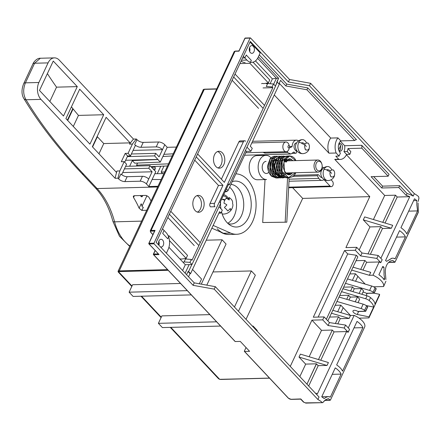 <?xml version="1.0" encoding="UTF-8"?>
<svg xmlns="http://www.w3.org/2000/svg" width="441" height="441" viewBox="0 0 441 441"><rect width="100%" height="100%" fill="white"/><g stroke="black" fill="none" stroke-linecap="round" stroke-linejoin="round"><path stroke-width="0.66" d="M418.2 201.454L418.95 198.18L418.586 196.592A13.787 6.152 25.1 0 0 414.325 193.66L310.607 83.294L289.528 79.49L250.532 37.992A0.485 0.325 88.5 0 0 250.08 38.102L154.025 243.156A0.485 0.325 88.5 0 0 154.107 243.829L193.103 285.327L154.107 243.829A0.485 0.325 88.5 0 1 154.025 243.156L250.08 38.102A0.485 0.325 88.5 0 1 250.334 37.898L245.295 38.031A0.485 0.485 0 0 0 244.871 38.312L245.042 38.235A0.485 0.325 -91.5 0 1 245.295 38.031A0.485 0.485 0 0 0 244.871 38.312L250.08 38.102L245.042 38.235A0.485 0.325 -91.5 0 1 245.295 38.031L250.334 37.898A0.485 0.325 88.5 0 1 250.532 37.992L289.528 79.49L288.375 81.943L250.312 41.432L156.186 242.368L194.255 282.879L156.186 242.368L250.312 41.432L288.375 81.943L309.461 85.741L413.178 196.107A13.787 6.152 25.1 0 0 407.06 193.527L399.695 185.689L382.606 186.135L373.643 176.598L382.606 186.135L381.73 187.998L398.824 187.552L406.189 195.391L407.06 193.527A13.787 6.152 25.1 0 1 413.178 196.107L414.325 193.66A13.787 6.152 25.1 0 1 418.586 196.592L418.95 198.18L418.344 200.457M194.255 282.879L193.103 285.327L214.188 289.131L317.9 399.496A13.787 6.152 -154.9 0 1 322.167 402.429A13.787 6.152 -154.9 0 0 317.9 399.496L319.052 397.049L215.335 286.678L214.188 289.131L193.103 285.327L194.255 282.879L215.335 286.678L214.188 289.131L317.9 399.496L319.052 397.049L215.335 286.678L194.255 282.879M389.045 174.355L361.741 145.298L344.653 145.745L340.402 141.225L344.653 145.745A7.254 4.851 88.5 0 1 343.936 151.599L346.598 154.427L343.936 151.599L347.177 151.511L349.84 154.344A12.094 8.081 88.5 0 0 350.804 151.555L347.977 148.545L361.829 148.182L388.174 176.218L371.085 176.665L381.73 187.998L398.824 187.552L406.189 195.391A13.787 6.152 -154.9 0 1 409.744 196.697L397.22 197.022L395.489 195.181L384.695 195.468L373.422 219.53L384.695 195.468L346.439 154.758L384.695 195.468L395.489 195.181L382.771 222.336L395.489 195.181L397.22 197.022L385.043 223.019L397.22 197.022L409.744 196.697L380.87 258.327L409.744 196.697A13.787 6.152 -154.9 0 0 406.189 195.391L407.06 193.527L399.695 185.689L398.824 187.552L399.695 185.689L382.606 186.135L381.73 187.998L371.085 176.665L388.174 176.218L361.829 148.182A7.254 4.851 -91.5 0 0 361.741 145.298L344.653 145.745A7.254 4.851 88.5 0 1 343.936 151.599L347.177 151.511A7.254 4.851 -91.5 0 0 347.977 148.545A7.254 4.851 -91.5 0 1 347.177 151.511L349.84 154.344L346.598 154.427A12.094 8.081 88.5 0 1 340.259 159.438A12.094 8.081 88.5 0 0 346.598 154.427L349.84 154.344A12.094 8.081 88.5 0 0 350.804 151.555L347.977 148.545L361.829 148.182A7.254 4.851 -91.5 0 0 361.741 145.298L389.045 174.355L388.174 176.218L389.045 174.355M356.46 139.676L307.812 87.913L306.942 89.777L285.856 85.973L280.581 80.356L285.856 85.973L286.733 84.11L307.812 87.913L306.942 89.777L285.856 85.973L286.733 84.11L259.275 54.893L286.733 84.11L307.812 87.913L356.46 139.676A7.254 4.851 -91.5 0 0 354.63 140.525L340.777 140.883A7.254 4.851 -91.5 0 0 340.43 153.143A7.254 4.851 -91.5 0 1 340.777 140.883L337.949 137.879A12.094 8.081 88.5 0 0 336.147 152.999L339.052 156.086L335.81 156.169L338.71 159.256A12.094 8.081 88.5 0 0 340.259 159.438A12.094 8.081 88.5 0 1 338.71 159.256L334.752 159.361A12.094 8.081 -91.5 0 0 336.301 159.543A12.094 8.081 -91.5 0 1 334.752 159.361L369.784 196.636L302.68 198.395L246.028 319.339L302.68 198.395L369.784 196.636L334.752 159.361L338.71 159.256L335.81 156.169L339.052 156.086L340.43 153.143L339.052 156.086L336.147 152.999L328.953 153.187A12.094 8.081 -91.5 0 1 330.756 138.066L279.23 83.239L330.756 138.066L337.949 137.879A12.094 8.081 88.5 0 0 336.147 152.999L328.953 153.187A12.094 8.081 -91.5 0 1 330.756 138.066L337.949 137.879L340.777 140.883L354.63 140.525L306.942 89.777L354.63 140.525A7.254 4.851 -91.5 0 1 356.46 139.676M260.196 52.931L250.008 42.088L260.196 52.931L258.128 57.341A12.094 8.081 88.5 0 1 253.013 62.175L269.716 79.953L268.343 82.897L249.942 63.317L251.32 60.378L246.265 54.998L244.887 57.936L243.349 56.299L246.883 60.059A12.094 8.081 88.5 0 0 251.789 62.352A12.094 8.081 88.5 0 0 258.128 57.341L260.196 52.931M345.909 247.605L369.784 196.636L345.909 247.605L356.703 247.324L355.325 250.268L344.531 250.549L313.308 317.2L324.107 316.919L313.308 317.2L344.531 250.549L347.717 253.939L356.339 255.267L326.346 319.301L356.339 255.267L357.838 256.866L356.339 255.267L347.717 253.939L344.531 250.549L355.325 250.268L360.65 255.929L355.325 250.268L356.703 247.324L345.909 247.605M364.679 216.906L363.301 219.85L369.955 226.928L359.172 249.953L369.955 226.928L380.748 226.646L382.479 228.488L391.316 228.256L392.694 225.318L364.679 216.906L363.301 219.85L369.955 226.928L380.748 226.646L367.981 253.906L380.748 226.646L382.479 228.488L391.316 228.256L363.301 219.85L391.316 228.256L392.694 225.318L364.679 216.906M382.176 259.716L378.196 255.482L376.818 258.42L360.65 255.929L362.028 252.991L378.196 255.482L376.818 258.42L380.798 262.66L382.176 259.716L380.798 262.66L376.818 258.42L360.65 255.929L362.028 252.991L356.703 247.324L362.028 252.991L378.196 255.482L382.176 259.716M311.936 320.138L290.261 366.41L311.936 320.138L321.517 330.337L311.936 320.138L322.729 319.857L311.936 320.138M324.107 316.919L322.729 319.857L328.049 325.524L322.729 319.857L324.107 316.919L329.427 322.58L328.049 325.524L329.427 322.58L345.595 325.072L344.217 328.016L328.049 325.524L344.217 328.016L348.197 332.249L349.575 329.311L345.595 325.072L349.575 329.311L348.015 332.255L344.217 328.016L345.595 325.072L329.427 322.58L324.107 316.919M299.841 376.603L305.701 364.101L299.841 376.603M309.141 356.758L321.517 330.337L309.141 356.758M300.398 354.134L299.02 357.072L305.624 364.101L316.302 363.819L305.624 364.101L299.02 357.072L327.035 365.479L328.413 362.541L300.398 354.134L299.02 357.072L327.035 365.479L328.413 362.541L300.398 354.134M316.351 363.875L318.148 365.661L324.934 365.484L318.148 365.661L316.467 363.869L306.958 384.177L316.351 363.875M325.971 365.506L327.035 365.479L325.971 365.506A9.702 4.327 25.1 0 0 324.934 365.484A9.702 4.327 25.1 0 1 325.971 365.506M308.689 386.018L318.226 365.655L308.689 386.018M320.761 360.242L334.041 331.897L332.31 330.055L321.517 330.337L332.31 330.055L318.49 359.564L332.31 330.055L334.041 331.897L320.761 360.242M346.565 331.566L334.041 331.897L346.565 331.566L317.36 393.907A13.787 6.152 25.1 0 0 315.343 393.102A13.787 6.152 25.1 0 1 317.36 393.907L346.565 331.566A13.787 6.152 25.1 0 1 348.015 332.255A13.787 6.152 25.1 0 0 346.565 331.566M206.961 284.814L207.364 285.239L206.961 284.814M206.807 285.14L226.062 244.033L222.071 239.783L226.062 244.033L206.807 285.14M261.695 154.785L262.312 155.436L261.695 154.785M292.592 187.662L302.68 198.395L292.592 187.662M262.698 222.518L265.019 179.564L262.698 222.518L286.799 222.176L289.12 179.162L288.282 177.673L289.12 179.162L318.804 178.385A6.654 4.443 88.5 0 0 319.372 179.101A6.654 4.443 88.5 0 0 322.073 180.363A6.654 4.443 88.5 0 0 324.014 179.63L330.066 186.074A3.026 2.023 88.5 0 0 331.296 186.648A3.026 2.023 88.5 0 0 333.159 184.531A3.026 2.023 88.5 0 0 332.365 181.174L331.059 179.785L332.365 181.174A3.026 2.023 88.5 0 1 333.159 184.531A3.026 2.023 88.5 0 1 331.296 186.648A3.026 2.023 88.5 0 1 330.066 186.074L324.014 179.63A6.654 4.443 88.5 0 1 322.073 180.363A6.654 4.443 88.5 0 1 319.372 179.101A6.654 4.443 88.5 0 1 318.804 178.385L289.12 179.162L286.799 222.176L262.698 222.518M213.163 225.417L230.577 233.052A30.236 20.203 88.5 0 0 236.668 234.281L229.469 234.474A30.236 20.203 88.5 0 1 217.198 228.752A30.236 20.203 88.5 0 0 229.469 234.474L228.929 234.485A30.236 20.203 -91.5 0 1 220.423 231.944A30.236 20.203 -91.5 0 0 228.929 234.485L229.469 234.474A30.236 20.203 -91.5 0 1 223.383 233.245L211.862 228.19M257.561 179.763A12.094 8.081 -91.5 0 1 252.654 177.469A12.094 8.081 -91.5 0 1 249.479 164.052A12.094 8.081 -91.5 0 1 256.927 155.579A12.094 8.081 -91.5 0 0 249.479 164.052A12.094 8.081 -91.5 0 0 252.654 177.469A12.094 8.081 -91.5 0 0 257.561 179.763L266.557 179.526L257.561 179.763M261.645 177.238A12.094 8.081 88.5 0 0 266.557 179.526A12.094 8.081 88.5 0 1 261.645 177.238A12.094 8.081 88.5 0 1 258.476 163.815A12.094 8.081 88.5 0 1 265.923 155.342A12.094 8.081 88.5 0 0 258.476 163.815A12.094 8.081 88.5 0 0 261.645 177.238M270.829 157.63A12.094 8.081 88.5 0 0 265.923 155.342L256.927 155.579L265.923 155.342A12.094 8.081 88.5 0 1 270.829 157.63M262.913 163.892A6.047 4.041 -91.5 0 1 266.083 161.389A6.047 4.041 -91.5 0 0 262.913 163.892A6.047 4.041 -91.5 0 0 262.698 170.232A6.047 4.041 -91.5 0 0 266.397 173.478A6.047 4.041 -91.5 0 1 262.698 170.232A6.047 4.041 -91.5 0 1 262.913 163.892M268.79 172.205A6.047 4.041 -91.5 0 1 266.397 173.478A6.047 4.041 -91.5 0 0 268.79 172.205M293.982 175.512L293.932 176.356L292.736 176.389L293.932 176.356A1.207 0.81 -91.5 0 1 294.075 175.772A1.207 0.81 -91.5 0 1 294.709 175.27L318.093 174.658A1.207 0.81 88.5 0 0 317.459 175.16A1.207 0.81 88.5 0 0 317.322 175.744L318.804 178.385L317.322 175.744L293.932 176.356L317.322 175.744A1.207 0.81 88.5 0 1 317.459 175.16A1.207 0.81 88.5 0 1 318.093 174.658A1.207 0.81 88.5 0 1 318.584 174.884L320.431 176.847A3.87 2.585 -91.5 0 0 322.002 177.58A3.87 2.585 -91.5 0 1 320.431 176.847L318.584 174.884A1.207 0.81 88.5 0 0 318.093 174.658L294.709 175.27A1.207 0.81 -91.5 0 0 294.075 175.772A1.207 0.81 -91.5 0 0 293.932 176.356L293.982 175.512M287.571 177.745L285.189 221.928L287.571 177.745M322.09 167.745A1.207 0.81 88.5 0 0 322.222 169.35A1.207 0.81 88.5 0 1 322.09 167.745A1.207 0.81 88.5 0 1 322.724 167.244A1.207 0.81 88.5 0 0 322.09 167.745M322.944 167.282A1.207 0.81 88.5 0 0 322.724 167.244A1.207 0.81 88.5 0 1 322.944 167.282A6.654 4.443 88.5 0 1 323.837 167.789A6.654 4.443 88.5 0 0 322.944 167.282M293.899 151.985A6.654 4.443 88.5 0 0 294.086 152.195A6.654 4.443 88.5 0 0 295.569 153.231A1.207 0.81 88.5 0 0 295.79 153.27A1.207 0.81 88.5 0 0 296.534 152.426A1.207 0.81 88.5 0 0 296.22 151.081L295.145 149.94A3.87 2.585 -91.5 0 1 294.483 144.538A3.87 2.585 -91.5 0 1 296.512 142.934A3.87 2.585 -91.5 0 1 296.6 142.934A3.87 2.585 -91.5 0 0 296.512 142.934A3.87 2.585 -91.5 0 0 294.483 144.538A3.87 2.585 -91.5 0 0 295.145 149.94L296.22 151.081A1.207 0.81 88.5 0 1 296.534 152.426A1.207 0.81 88.5 0 1 295.79 153.27L291.848 153.374L295.79 153.27A1.207 0.81 88.5 0 1 295.569 153.231L291.92 153.33L295.569 153.231A6.654 4.443 88.5 0 1 294.086 152.195A6.654 4.443 88.5 0 1 293.899 151.985L290.9 154.019L293.899 151.985M289.566 146.533L292.168 146.467L290.492 147.603L289.539 147.195L290.492 147.603L292.168 146.467A6.654 4.443 88.5 0 1 296.44 140.15A6.654 4.443 88.5 0 0 292.168 146.467L289.566 146.533M298.551 140.883A6.654 4.443 88.5 0 0 296.44 140.15A6.654 4.443 88.5 0 1 298.551 140.883M287.328 152.509L290.9 154.019L244.59 155.232L290.9 154.019L287.328 152.509L287.56 151.191L287.328 152.509L264.843 153.099L264.991 152.233L264.843 153.099L287.328 152.509M262.919 152.288L264.843 153.099L262.919 152.288M287.912 142.923A4.84 3.23 88.5 0 0 285.95 142.008A4.84 3.23 88.5 0 0 282.973 145.398A4.84 3.23 88.5 0 0 284.241 150.767A4.84 3.23 88.5 0 0 286.203 151.682A4.84 3.23 88.5 0 0 289.037 148.893A4.84 3.23 88.5 0 1 286.203 151.682A4.84 3.23 88.5 0 1 284.241 150.767A4.84 3.23 88.5 0 1 282.973 145.398A4.84 3.23 88.5 0 1 285.95 142.008A4.84 3.23 88.5 0 1 287.912 142.923A4.84 3.23 88.5 0 1 288.921 144.642A4.84 3.23 88.5 0 0 287.912 142.923M288.315 147.752A1.207 0.81 88.5 0 0 289.517 147.283A1.207 0.81 88.5 0 0 289.489 146.225A1.207 0.81 88.5 0 0 289.235 145.795A1.207 0.81 88.5 0 0 288.111 146.065A1.207 0.81 88.5 0 0 288.315 147.752A1.207 0.81 88.5 0 0 289.517 147.283A1.207 0.81 88.5 0 0 289.489 146.225A1.207 0.81 88.5 0 0 289.235 145.795A1.207 0.81 88.5 0 0 288.111 146.065A1.207 0.81 88.5 0 0 288.315 147.752M218.328 378.505L219.657 379.326L220.809 379.453L269.556 378.174L219.657 379.326L218.328 378.505L170.281 327.382L218.405 378.587L219.579 379.243A3.142 1.406 -154.9 0 0 220.616 379.365L269.462 378.08L220.616 379.365A0.485 0.325 -91.5 0 0 220.809 379.453A0.485 0.325 -91.5 0 1 220.616 379.365A3.142 1.406 -154.9 0 1 219.579 379.243L170.827 327.365L219.657 379.326L218.962 379.012M118.127 271.877L131.809 286.435L118.127 271.877L118.364 271.094L118.127 271.877L118.563 271.744A3.142 1.406 -154.9 0 1 119.329 271.579A0.485 0.325 -91.5 0 1 119.246 270.906L167.558 269.638L119.246 270.906A0.485 0.325 -91.5 0 0 119.329 271.579L168.181 270.3L119.329 271.579A3.142 1.406 -154.9 0 0 118.563 271.744L131.991 286.038L118.563 271.744L118.238 271.854M339.14 150.998A3.87 2.585 88.5 0 0 340.717 147.884A3.87 2.585 88.5 0 0 339.614 144.257A3.87 2.585 88.5 0 0 338.947 143.744A3.87 2.585 88.5 0 1 339.614 144.257A3.87 2.585 88.5 0 1 340.717 147.884A3.87 2.585 88.5 0 1 339.14 150.998M341.411 144.213A3.87 2.585 -91.5 0 1 342.431 148.507A3.87 2.585 -91.5 0 1 340.044 151.219A3.87 2.585 -91.5 0 1 339.063 150.954A3.87 2.585 -91.5 0 0 340.044 151.219A3.87 2.585 -91.5 0 0 342.431 148.507A3.87 2.585 -91.5 0 0 341.411 144.213A3.87 2.585 -91.5 0 0 339.84 143.479A3.87 2.585 -91.5 0 1 341.411 144.213M338.875 143.794A3.87 2.585 -91.5 0 1 339.84 143.479A3.87 2.585 -91.5 0 0 338.875 143.794M274.263 94.986L328.953 153.187L274.263 94.986M278.927 83.884L280.581 80.356L278.927 83.884M278.585 78.233L275.454 86.056L277.29 82.136L279.285 84.264L250.268 146.208L252.263 148.336L250.885 151.274L246.982 147.123L250.885 151.274L252.263 148.336L250.268 146.208L279.285 84.264L277.29 82.136L276.75 82.153L278.585 78.233L276.424 78.289L257.632 58.289L276.424 78.289L278.585 78.233L258.404 56.757L278.585 78.233M225.103 191.703L226.635 191.664L225.968 190.953L226.635 191.664L228.019 190.6L246.387 151.395L250.885 151.274L246.387 151.395L245.45 150.398L246.387 151.395L228.019 190.6L226.635 191.664L225.103 191.703M192.535 269.457L201.548 279.048L199.326 283.789L201.548 279.048L192.535 269.457M201.289 284.147L222.071 239.783L206.239 240.202L222.071 239.783L201.289 284.147M190.038 273.646L188.555 276.81L190.038 273.646L190.578 273.635L190.038 273.646L188.042 271.524L188.577 271.507L191.841 264.55L188.577 271.507L188.042 271.524L190.038 273.646M219.596 211.686L190.578 273.635L188.577 271.507L190.578 273.635L219.596 211.686L220.924 213.102L222.303 210.164L219.067 206.719L222.303 210.164L220.924 213.102L219.596 211.686M186.56 274.688L188.042 271.524L186.56 274.688M169.135 235.83L167.756 238.768L162.696 233.388L164.074 230.445L162.542 228.813L166.07 232.572A12.094 8.081 88.5 0 1 168.137 249.457L166.378 253.211L168.137 249.457A12.094 8.081 88.5 0 0 169.449 240.571L186.152 258.349L187.53 255.405L169.135 235.83L168.192 235.852M158.986 240.891A3.87 2.585 -91.5 0 1 161.009 239.287A3.87 2.585 -91.5 0 1 163.379 241.365A3.87 2.585 -91.5 0 1 163.242 245.422A3.87 2.585 -91.5 0 1 161.213 247.026A3.87 2.585 -91.5 0 1 160.403 246.855A3.87 2.585 -91.5 0 0 161.213 247.026A3.87 2.585 -91.5 0 0 163.242 245.422A3.87 2.585 -91.5 0 0 163.379 241.365A3.87 2.585 -91.5 0 0 161.009 239.287A3.87 2.585 -91.5 0 0 158.986 240.891A3.87 2.585 -91.5 0 0 159.041 245.405A3.87 2.585 -91.5 0 1 158.986 240.891M158.914 245.124A3.87 2.585 88.5 0 0 158.815 241.31A3.87 2.585 88.5 0 1 158.914 245.124M154.499 231.619L154.234 231.045L155.05 230.345L148.986 243.283L154.025 243.156L148.986 243.283A0.485 0.325 -91.5 0 0 149.069 243.961L154.107 243.829L149.069 243.961L159.052 254.584L153.655 254.727L235.24 341.543A0.485 0.287 136.8 0 1 235.075 341.483A0.485 0.287 136.8 0 0 235.24 341.543L240.279 341.411L249.595 351.328L240.279 341.411L235.24 341.543L153.655 254.727A0.485 0.287 136.8 0 1 153.485 254.666A0.485 0.485 0 0 1 153.402 254.126L155.1 250.499L153.479 254.341A0.485 0.287 -43.2 0 0 153.655 254.727A0.485 0.325 -91.5 0 1 153.573 254.049L155.193 250.593L153.573 254.049L158.071 253.933L159.052 254.584L148.904 243.901A0.485 0.287 136.8 0 1 148.893 243.581A0.485 0.287 -43.2 0 0 149.069 243.961A0.485 0.287 136.8 0 1 148.904 243.901A0.485 0.485 0 0 1 148.815 243.366L154.57 231.078L148.815 243.366A0.485 0.485 0 0 0 148.904 243.901L159.052 254.584L158.071 253.933L153.573 254.049A0.485 0.325 -91.5 0 0 153.655 254.727L159.052 254.584L149.069 243.961A0.485 0.325 -91.5 0 1 148.986 243.283L155.05 230.345L154.234 231.045L154.499 231.619L155.05 230.345L151.092 230.45A2.42 1.08 -154.9 0 0 150.232 230.841L150.629 232.236A0.485 0.287 -43.2 0 0 150.8 232.297A1.935 0.865 -154.9 0 1 151.175 231.128L154.234 231.045L154.499 231.619L155.05 230.345L151.092 230.45L235.025 51.277L238.983 51.173L239.347 50.483L238.983 51.173L238.531 51.084M152.795 234.54A8.462 3.776 -154.9 0 0 152.746 234.981M266.006 83.266L266.469 83.757A2.784 1.24 -154.9 0 0 267.676 83.531L273.519 83.999L272.141 86.938L272.836 87.676L192.028 260.19L191.328 259.451L185.485 258.983L184.106 261.921A2.784 1.24 25.1 0 1 182.905 262.147L185.325 264.721L191.978 264.545L189.95 262.389L184.106 261.921M168.936 247.285L179.889 258.939A2.784 1.24 25.1 0 1 181.444 259.093L186.152 258.349M179.889 258.939L182.905 262.147M189.95 262.389L191.328 259.451M273.519 83.999L275.542 86.155L229.397 184.663L228.736 183.952L220.009 202.579L220.676 203.284L191.978 264.545M229.397 184.663L228.388 184.691M226.42 188.897L228.019 190.6L226.42 188.897M225.627 190.589L225.968 190.953L225.434 191.003L225.968 190.953L225.627 190.589M218.907 213.157L220.924 213.102L218.907 213.157M272.141 86.938L266.298 86.469L267.676 83.531M263.062 87.935L272.836 87.676M240.053 63.576L249.942 63.317M261.59 83.691A2.784 1.24 25.1 0 1 263.635 83.641L268.343 82.897M249.711 47.209A3.87 2.585 -91.5 0 1 251.739 45.605A3.87 2.585 -91.5 0 1 254.11 47.683A3.87 2.585 -91.5 0 1 253.972 51.74A3.87 2.585 -91.5 0 1 251.943 53.344A3.87 2.585 -91.5 0 1 249.573 51.266A3.87 2.585 -91.5 0 1 249.711 47.209A3.87 2.585 -91.5 0 1 251.739 45.605A3.87 2.585 -91.5 0 1 254.11 47.683A3.87 2.585 -91.5 0 1 253.972 51.74A3.87 2.585 -91.5 0 1 251.943 53.344A3.87 2.585 -91.5 0 1 249.573 51.266A3.87 2.585 -91.5 0 1 249.711 47.209M249.645 51.443A3.87 2.585 88.5 0 0 249.54 47.628A3.87 2.585 88.5 0 1 249.645 51.443M239.116 50.599L244.871 38.312L239.116 50.599L238.515 50.991L239.116 50.599M305.404 402.87L303.838 402.181A1.207 0.722 136.8 0 1 303.414 402.032A1.207 0.722 -43.2 0 0 303.838 402.181L300.878 399.033L290.983 399.292A1.935 0.865 -154.9 0 1 288.48 398.201L244.557 351.46L249.595 351.328L244.557 351.46A0.485 0.287 -43.2 0 1 244.391 351.4A0.485 0.287 -43.2 0 0 244.557 351.46L288.48 398.201A0.485 0.287 136.8 0 1 288.309 398.14A0.485 0.287 136.8 0 0 288.48 398.201A1.935 0.865 -154.9 0 0 290.983 399.292A0.485 0.325 -91.5 0 0 291.181 399.386A0.485 0.325 -91.5 0 1 290.983 399.292L300.608 398.945L303.838 402.181L305.404 402.87A1.207 0.81 88.5 0 0 305.894 403.102L303.414 402.032L300.696 399.138L303.414 402.032L305.894 403.102L322.735 402.661L305.404 402.87A1.207 0.81 88.5 0 0 305.894 403.102L322.735 402.661L305.404 402.87M257.324 330.557L253.112 326.075A13.302 8.892 88.5 0 0 252.842 326.075A13.302 8.892 88.5 0 0 252.39 326.108A13.302 8.892 88.5 0 1 252.842 326.075A13.302 8.892 88.5 0 1 253.112 326.075L257.324 330.557L257.07 331.092L257.324 330.557M238.443 311.269L255.345 275.195L251.353 270.945L234.452 307.019L251.353 270.945L255.345 275.195L238.443 311.269M212.986 271.948L251.353 270.945L212.986 271.948M244.386 351.075A0.485 0.287 -43.2 0 0 244.391 351.4L288.309 398.14L291.181 399.386L300.723 399.138L291.181 399.386L288.309 398.14L244.391 351.4A0.485 0.287 -43.2 0 1 244.386 351.075L246.039 347.541L244.386 351.075M340.435 146.026L338.671 149.791L340.435 146.026A0.485 0.287 -43.2 0 1 340.513 145.905A0.485 0.287 -43.2 0 0 340.435 146.026M365.181 284.114L355.474 273.778L349.845 273.927L355.474 273.778L352.392 280.355L355.474 273.778L357.866 276.331L355.551 281.281L357.866 276.331L365.181 284.114M343.175 307.697L340.854 312.647L343.175 307.697L340.783 305.144L335.154 305.293L340.783 305.144L337.701 311.721L340.783 305.144L350.49 315.48L343.175 307.697M330.557 399.8L364.784 326.726A13.787 6.152 25.1 0 0 362.414 320.982A13.787 6.152 25.1 0 0 354.14 315.398L348.269 327.922L354.14 315.398L350.529 315.491L332.817 310.282L331.439 313.226L349.151 318.43L350.529 315.491L349.151 318.43L340.237 318.667L349.151 318.43L331.439 313.226L336.952 301.462L361.102 308.562L363.169 304.152L361.102 308.562A4.84 2.161 -154.9 0 1 364.569 310.348L366.631 305.933A4.84 2.161 25.1 0 0 363.169 304.152A4.84 2.161 25.1 0 1 366.631 305.933L364.569 310.348A13.787 6.152 -154.9 0 1 365.688 311.313L357.965 311.517A3.627 1.621 25.1 0 0 355.336 310.409A3.627 1.621 25.1 0 0 354.294 310.304A3.627 1.621 25.1 0 0 353.004 310.888A3.627 1.621 25.1 0 0 357.243 314.45L369.04 316.87L357.243 314.45A3.627 1.621 25.1 0 1 353.004 310.888A3.627 1.621 25.1 0 1 354.294 310.304A3.627 1.621 25.1 0 1 355.336 310.409A3.627 1.621 25.1 0 1 357.778 311.396L365.556 311.192A13.787 6.152 -154.9 0 0 364.569 310.348A4.84 2.161 -154.9 0 0 361.102 308.562L336.952 301.462L339.013 297.052L363.169 304.152L339.013 297.052L341.543 291.661L365.694 298.761L367.072 295.817L365.694 298.761A4.84 2.161 -154.9 0 1 369.161 300.547L370.534 297.603A13.787 6.152 25.1 0 1 372.513 299.417A13.787 6.152 25.1 0 1 375.01 304.13L379.602 294.329A13.787 6.152 25.1 0 1 379.481 295.36L368.919 317.906A13.787 6.152 -154.9 0 0 369.04 316.87L373.632 307.068A13.787 6.152 -154.9 0 0 371.135 302.361A13.787 6.152 -154.9 0 0 369.161 300.547L370.534 297.603A4.84 2.161 25.1 0 0 367.072 295.817A4.84 2.161 25.1 0 1 370.534 297.603A13.787 6.152 25.1 0 1 372.513 299.417A13.787 6.152 25.1 0 1 375.01 304.13L379.602 294.329L374.029 293.182L379.602 294.329A13.787 6.152 25.1 0 1 379.481 295.36L368.919 317.906L359.09 318.159L368.919 317.906A13.787 6.152 -154.9 0 0 369.04 316.87L373.632 307.068L366.069 305.519L373.632 307.068A13.787 6.152 -154.9 0 0 371.135 302.361A13.787 6.152 -154.9 0 0 369.161 300.547A4.84 2.161 -154.9 0 0 365.694 298.761L341.543 291.661L342.916 288.717L367.072 295.817L342.916 288.717L345.446 283.326L369.597 290.426L371.664 286.016L369.597 290.426A4.84 2.161 -154.9 0 1 373.058 292.212L375.126 287.802A4.84 2.161 25.1 0 0 371.664 286.016A4.84 2.161 25.1 0 1 375.126 287.802L373.058 292.212A13.787 6.152 -154.9 0 1 374.183 293.182L366.46 293.381A3.627 1.621 25.1 0 0 363.831 292.278A3.627 1.621 25.1 0 0 362.949 292.174A3.627 1.621 25.1 0 1 363.831 292.278A3.627 1.621 25.1 0 1 366.273 293.265L374.051 293.061A13.787 6.152 -154.9 0 0 373.058 292.212A4.84 2.161 -154.9 0 0 369.597 290.426L345.446 283.326L347.508 278.916L371.664 286.016L347.508 278.916L351.642 270.096L369.354 275.3L372.965 275.206L369.354 275.3L370.732 272.362L369.354 275.3L351.642 270.096L353.021 267.158L370.732 272.362L353.021 267.158L357.838 256.866L332.817 310.282L350.529 315.491L354.14 315.398A13.787 6.152 25.1 0 1 362.414 320.982A13.787 6.152 25.1 0 1 364.784 326.726L330.557 399.8L330.221 400.119L330.557 399.8L330.221 400.119L328.38 398.598L325.287 399.943M324.582 400.604L322.735 402.661L325.508 399.767L328.38 398.598L330.221 400.119L324.934 400.257L330.221 400.119M329.35 396.696L330.337 397.143L341.13 374.111A13.787 6.152 -154.9 0 0 338.997 370.975A13.787 6.152 -154.9 0 0 335.27 367.877L321.726 396.79A13.787 6.152 25.1 0 1 324.085 398.581L326.825 396.95L328.495 396.624L330.337 397.143L341.13 374.111L332.244 374.343L341.13 374.111A13.787 6.152 -154.9 0 0 338.997 370.975A13.787 6.152 -154.9 0 0 335.27 367.877L321.726 396.79A13.787 6.152 25.1 0 1 324.085 398.581L326.825 396.95L328.495 396.624L321.743 396.801L328.495 396.624M362.893 327.646L342.508 371.168A13.787 6.152 25.1 0 0 340.375 368.031A13.787 6.152 25.1 0 1 342.508 371.168L362.893 327.646A13.787 6.152 -154.9 0 0 360.76 324.51A13.787 6.152 -154.9 0 0 357.034 321.417L336.648 364.939A13.787 6.152 25.1 0 1 340.375 368.031A13.787 6.152 25.1 0 0 336.648 364.939L357.034 321.417A13.787 6.152 -154.9 0 1 360.76 324.51A13.787 6.152 -154.9 0 1 362.893 327.646L354.007 327.883L362.893 327.646M331.439 313.226L327.845 320.899L331.439 313.226M354.244 288.767L352.513 286.926L343.649 287.157L352.513 286.926L350.612 290.983L352.513 286.926L354.244 288.767L352.894 291.65L354.244 288.767L361.438 288.579L359.139 293.486L361.438 288.579L354.244 288.767M363.566 290.845L361.438 288.579L363.566 290.845L361.945 294.312L363.566 290.845M374.051 293.061L376.118 288.651A13.787 6.152 25.1 0 0 375.126 287.802A13.787 6.152 25.1 0 1 376.25 288.767L374.183 293.182M381.239 280.796A13.787 6.152 -154.9 0 0 372.965 275.206L379.161 261.976A13.787 6.152 25.1 0 1 380.616 262.665L380.616 262.665A13.787 6.152 25.1 0 0 379.161 261.976L366.642 262.301L364.911 260.46L356.047 260.697L364.911 260.46L360.716 269.418L364.911 260.46L366.642 262.301L362.993 270.085L366.642 262.301L379.161 261.976L372.965 275.206A13.787 6.152 -154.9 0 1 381.239 280.796A13.787 6.152 -154.9 0 1 383.609 286.54L373.588 286.799L383.609 286.54L385.908 281.231L383.609 286.54A13.787 6.152 -154.9 0 0 381.239 280.796M418.2 212.612L395.208 261.783L394.866 262.097L395.208 261.783L394.866 262.097L392.727 260.405L390.494 261.033C387.027 263.045 385.296 266.744 385.296 272.13L385.914 279.539M418.079 203.031L418.327 212.242M394.32 258.365L395.125 258.839L405.411 236.883L396.525 237.115L405.411 236.883A13.787 6.152 -154.9 0 0 403.278 233.747A13.787 6.152 -154.9 0 0 399.552 230.654L385.55 260.548A13.787 6.152 25.1 0 1 386.658 261.331L391.795 258.255L393.19 258.145L395.125 258.839L405.411 236.883A13.787 6.152 -154.9 0 0 403.278 233.747A13.787 6.152 -154.9 0 0 399.552 230.654L385.55 260.548A13.787 6.152 25.1 0 1 386.658 261.331L392.049 258.211M378.891 274.76L382.794 266.43A13.787 6.152 -154.9 0 1 383.968 267.263L382.386 267.307L383.968 267.263A13.787 6.152 -154.9 0 0 382.794 266.43L378.891 274.76A13.787 6.152 25.1 0 1 382.612 277.858A13.787 6.152 25.1 0 1 384.172 279.859L384.684 278.756L384.039 274.815L383.968 267.263L384.039 274.815L384.684 278.756L384.172 279.859A13.787 6.152 25.1 0 0 382.612 277.858A13.787 6.152 25.1 0 0 378.891 274.76M417.577 210.908L416.822 204.828L416.833 200.589A13.787 6.152 -154.9 0 0 414.474 198.797L400.93 227.71A13.787 6.152 25.1 0 1 404.651 230.808A13.787 6.152 25.1 0 1 406.789 233.945L417.577 210.908L416.822 204.828L416.833 200.589L413.597 200.672L416.833 200.589A13.787 6.152 -154.9 0 0 414.474 198.797L400.93 227.71A13.787 6.152 25.1 0 1 404.651 230.808A13.787 6.152 25.1 0 1 406.789 233.945L417.577 210.908L408.691 211.14L417.577 210.908M383.422 278.789L384.684 278.756L383.422 278.789M370.396 254.281L382.479 228.488L370.396 254.281M309.461 85.741L310.607 83.294L414.325 193.66L413.178 196.107L309.461 85.741L288.375 81.943L289.528 79.49L310.607 83.294L309.461 85.741M318.143 317.073L347.717 253.939L318.143 317.073M340.237 318.667L337.8 323.87L340.237 318.667L338.506 316.825L329.648 317.057L338.506 316.825L335.38 323.501L338.506 316.825L340.237 318.667M365.688 311.313L367.755 306.903A13.787 6.152 25.1 0 0 366.631 305.933A13.787 6.152 25.1 0 1 367.623 306.782L365.556 311.192M350.341 297.102L348.611 295.261L339.746 295.492L348.611 295.261L346.709 299.312L348.611 295.261L350.341 297.102L348.991 299.985L350.341 297.102L357.535 296.909L355.237 301.82L357.535 296.909L350.341 297.102M359.663 299.18L357.535 296.909L359.663 299.18L358.042 302.642L359.663 299.18M272.378 78.878L275.619 78.344L272.378 78.878L270.107 83.724L272.378 78.878L255.477 60.891L272.378 78.878M169.322 214.337L170.755 211.272L200.242 242.649M196.179 156.996L197.618 153.931L224.348 182.376L243.36 141.798A2.42 1.615 88.5 0 1 244.623 140.795L240.13 140.916A2.42 1.615 -91.5 0 0 238.862 141.914L221.382 179.222M233.603 77.109L235.036 74.044L264.523 105.421M242.556 57.997L244.887 57.936M233.774 77.109L263.145 108.365M196.355 156.99L222.97 185.319L218.471 185.435L194.707 160.144M169.493 214.332L198.863 245.587M232.225 181.626A22.982 15.352 -91.5 0 1 251.199 202.992A22.982 15.352 -91.5 0 1 230.456 225.373A22.982 15.352 -91.5 0 1 221.531 211.812M220.891 208.665A22.982 15.352 -91.5 0 1 220.55 205.12A22.982 15.352 -91.5 0 1 220.511 203.637M230.924 184.399A19.834 13.252 -91.5 0 1 243.708 203.279A19.834 13.252 -91.5 0 1 230.996 224.028A19.834 13.252 -91.5 0 1 228.118 223.631M220.517 203.114A22.982 15.352 -91.5 0 1 220.583 201.355M227.688 223.229A19.834 13.252 88.5 0 0 236.508 203.472A19.834 13.252 88.5 0 0 229.623 187.182M223.129 195.925A8.467 5.656 -91.5 0 1 227.517 198.919M236.668 234.281A30.236 20.203 88.5 0 0 256.039 202.656A30.236 20.203 88.5 0 0 241.166 175.06A30.236 20.203 88.5 0 0 235.874 173.831M321.61 168.886A4.84 3.23 88.5 0 0 321.908 168.104A4.84 3.23 88.5 0 0 321.798 163.848A4.84 3.23 88.5 0 0 316.291 163.22A4.84 3.23 88.5 0 0 317.112 169.972A4.84 3.23 88.5 0 0 321.61 168.886M321.798 163.848L321.61 163.324A6.047 4.041 88.5 0 0 317.895 160.028A6.047 4.041 88.5 0 0 314.725 162.536A6.047 4.041 88.5 0 0 314.51 168.875A6.047 4.041 88.5 0 0 318.209 172.122A6.047 4.041 88.5 0 0 321.379 169.614A6.047 4.041 88.5 0 0 321.748 168.638L321.908 168.104M222.126 213.868A9.674 6.466 -91.5 0 0 223.532 214.061A9.674 9.674 0 0 0 232.043 208.494A9.674 4.316 -154.9 0 0 232.153 208.196A6.731 4.498 88.5 0 0 232.683 206.664A6.731 4.498 88.5 0 0 232.909 205.324A9.189 4.101 -154.9 0 0 232.925 205.175A9.189 4.101 -154.9 0 0 232.561 203.571A9.173 5.463 -43.2 0 0 232.413 201.201A6.731 4.498 88.5 0 0 232.209 200.677A7.398 3.302 -154.9 0 0 229.425 197.717A6.731 4.498 88.5 0 0 229.028 197.596A9.173 5.463 136.8 0 1 229.177 199.966A9.189 4.101 -154.9 0 0 226.288 198.279A6.731 4.498 88.5 0 0 224.745 200.308A9.674 4.316 -154.9 0 0 221.591 199.2M223.681 194.746A9.674 6.466 -91.5 0 1 228.471 198.786M228.218 199.332L229.028 197.596M232.153 208.196A6.731 4.498 -91.5 0 1 230.61 210.225A9.189 4.101 25.1 0 0 230.268 208.472A9.173 5.463 -43.2 0 1 227.87 210.908A6.731 4.498 -91.5 0 1 227.473 210.787A7.398 3.302 25.1 0 0 224.69 207.827A6.731 4.498 -91.5 0 1 224.48 207.303A9.173 5.463 136.8 0 0 226.878 204.867A9.189 4.101 25.1 0 0 223.989 203.18A6.731 4.498 -91.5 0 1 224.745 200.308M224.91 199.982A5.077 3.396 88.5 0 0 223.146 199.31A5.077 3.396 88.5 0 0 222.44 199.442M285.955 162.128L283.839 160.673L284.357 160.43L286.474 161.886L285.955 162.128M286.038 173.324L286.352 172.955M317.895 160.028L286.633 160.849L285.52 159.736M284.892 159.35L284.506 159.19M279.368 162.575L279.627 170.777M287.091 174.206L288.513 172.9M288.789 160.794L286.661 159.129M281.529 162.52L281.782 170.722M288.133 174.686L290.674 172.844M290.944 160.739L284.792 160.474M284.175 161.4L283.072 166.935L284.93 172.42L288.861 174.818L292.83 172.784M293.105 160.678L289.594 158.843L286.325 161.356M284.357 160.43L289.93 155.927L295.575 160.618M295.487 172.718L288.563 177.695L282.003 171.389L282.251 160.359L288.668 156.092M288.149 177.64L281.975 175.226L278.977 167.023L281.027 158.743L286.507 156.147M285.955 177.701L279.792 175.253L276.816 167.051L278.877 158.793L284.346 156.202L283.265 156.097C280.338 156.88 278.541 156.406 276.446 164.234C275.967 168.517 276.948 172.172 279.39 175.193L282.025 177.21L286.027 177.701M289.015 172.889L288.023 174.653M282.786 177.888L281.849 177.833L282.631 177.398M281.54 177.784L276.573 173.809L274.644 165.717L277.053 158.407L282.19 156.263L281.104 156.158L276.761 158.369L274.302 164.184C273.778 168.671 274.837 172.442 277.466 175.501L281.711 177.828L283.833 177.767M277.466 170.832L277.207 162.635M282.345 159.245L282.736 159.41M284.197 173.015L283.723 173.545M283.254 173.975L282.775 174.322M279.55 174.95L275.978 172.172L274.423 166.841L275.537 161.626L278.64 159.146M281.347 159.962L282.108 160.706M282.036 173.07L281.722 173.44M279.511 174.906L275.046 173.737L272.411 168.39L273.095 162.255L276.479 159.207M278.679 174.283L278.348 174.504M277.35 174.961L272.891 173.793L270.256 168.451L270.934 162.31L274.324 159.262M275.79 159.388L276.259 159.576M275.669 156.423L270.212 159.058L268.183 167.337L271.193 175.518L277.356 177.921M277.83 156.362L272.373 159.003L270.339 167.282L273.348 175.463L279.517 177.866M280.597 177.949L277.709 177.326L275.074 175.303C272.632 172.282 271.65 168.633 272.13 164.35C274.225 156.522 276.022 156.996 278.944 156.213L280.029 156.296L273.618 160.59L273.37 171.615L279.925 177.921L286.854 172.944M286.942 160.844L286.187 159.41M302.366 139.632A7.017 7.017 0 0 0 300.988 153.485A7.017 7.017 0 0 0 309.141 149.052A6.995 3.12 -154.9 0 0 309.191 148.137A3.556 2.376 88.5 0 0 308.838 144.251A6.962 4.145 -43.2 0 0 308.816 143.992A5.915 2.64 -154.9 0 0 307.846 142.961A6.962 4.145 136.8 0 1 307.873 143.22A3.556 2.376 88.5 0 0 305.326 144.025A6.995 3.12 -154.9 0 0 302.168 142.625A6.003 4.013 88.5 0 0 301.942 143.06A7.017 3.131 -154.9 0 0 298.689 142.537A7.017 4.686 -91.5 0 1 302.366 139.632A7.017 4.686 -91.5 0 1 306.501 143M307.846 142.961L307.151 142.983M306.754 142.994L306.308 143.127M306.352 146.462L304.902 144.918A6.995 3.12 25.1 0 0 301.749 143.523A6.003 4.013 -91.5 0 1 301.942 143.06M304.902 144.918A3.556 2.376 88.5 0 0 305.255 148.804A6.962 4.145 136.8 0 1 304.985 149.069A5.915 2.64 25.1 0 1 305.955 150.1A6.962 4.145 -43.2 0 0 306.225 149.835A3.556 2.376 88.5 0 0 308.766 149.03A6.995 3.12 25.1 0 1 308.612 150.172A7.017 7.017 0 0 1 302.735 153.661A7.017 4.686 -91.5 0 1 298.441 149.896A7.017 4.686 -91.5 0 1 298.689 142.537M327.652 166.544A7.017 7.017 0 0 0 326.274 180.397A7.017 7.017 0 0 0 334.427 175.959A6.995 3.12 -154.9 0 0 334.476 175.044A3.556 2.376 88.5 0 0 334.124 171.163A6.962 4.145 -43.2 0 0 334.102 170.904A5.915 2.64 -154.9 0 0 333.137 169.873A6.962 4.145 136.8 0 1 333.159 170.132A3.556 2.376 88.5 0 0 330.612 170.932A6.995 3.12 -154.9 0 0 327.454 169.537A6.003 4.013 88.5 0 0 327.233 169.972A7.017 3.131 -154.9 0 0 323.975 169.449A7.017 4.686 -91.5 0 1 327.652 166.544A7.017 4.686 -91.5 0 1 331.786 169.912M333.137 169.873L332.442 169.89M332.04 169.901L331.593 170.039M331.643 173.374L330.193 171.83A6.995 3.12 25.1 0 0 327.035 170.435A6.003 4.013 -91.5 0 1 327.233 169.972M330.193 171.83A3.556 2.376 88.5 0 0 330.541 175.716A6.962 4.145 136.8 0 1 330.276 175.981A5.915 2.64 25.1 0 1 331.241 177.012A6.962 4.145 -43.2 0 0 331.511 176.747A3.556 2.376 88.5 0 0 334.058 175.942A6.995 3.12 25.1 0 1 333.903 177.078A7.017 7.017 0 0 1 328.021 180.567A7.017 4.686 -91.5 0 1 323.727 176.802A7.017 4.686 -91.5 0 1 323.975 169.449M133.072 150.403L162.486 149.631A4.84 2.161 -154.9 0 0 156.224 146.897L140.933 147.294L143.226 142.393A4.84 2.161 -154.9 0 1 136.969 139.659L136.357 139.009L133.48 139.086L59.32 60.163A12.094 8.081 88.5 0 0 54.408 57.876A12.094 8.081 88.5 0 0 48.075 62.887L38.891 82.489A12.094 8.081 88.5 0 0 40.952 99.374L115.112 178.291L117.99 178.214L118.601 178.864A4.84 2.161 25.1 0 0 124.864 181.604L127.157 176.703A4.84 2.161 -154.9 0 1 120.9 173.963L118.601 178.864M161.026 179.548L152.139 179.47L148.838 186.521L157.872 186.284M148.838 186.521L146.412 183.941A4.84 2.161 -154.9 0 0 140.155 181.201L124.864 181.604M124.417 168.881L148.782 168.247L152.106 171.786L148.711 179.04A4.84 2.161 25.1 0 0 142.449 176.301L127.157 176.703M140.933 147.294A4.84 2.161 25.1 0 1 134.67 144.56L135.431 145.37L130.503 155.894L128.083 153.319L125.205 153.396L121.292 161.748L124.175 161.671L119.831 170.937A84.06 56.167 88.5 0 0 117.99 178.214M143.226 142.393L158.517 141.996A4.84 2.161 25.1 0 1 164.78 144.731L167.205 147.311L163.903 154.361L173.081 153.81M176.235 147.074L167.205 147.311M172.073 155.965L162.889 156.516M125.602 160.281L157.895 159.433L160.265 162.128L134.72 163.17L132.294 160.59L129.654 166.229M137.405 166.025L136.583 165.155L137.564 163.054M167.393 165.954L150.85 166.632M152.641 166.555L152.024 167.878M157.277 173.693L160.772 166.224M154.521 170.364L155.221 168.87A1.207 0.81 -91.5 0 0 155.012 167.183L154.356 166.489M140.26 195.55L141.236 196.587A1.207 0.81 -91.5 0 0 141.726 196.818A1.207 0.81 -91.5 0 0 142.36 196.317L142.752 195.484M146.991 195.639L142.035 206.223M151.015 200.92A72.567 48.488 88.5 0 0 148.567 196.78L145.872 195.402L134.18 195.71L133.281 196.184L133.54 197.54A72.567 48.488 -91.5 0 1 139.113 208.202L141.848 210.412L143.308 207.298C142.366 207.187 141.77 206.145 141.517 204.172A2.42 1.08 -154.9 0 1 141.153 203.847L139.113 208.202M146.627 210.291L141.848 210.412M163.969 166.092L161.163 172.089L162.608 173.633M136.583 165.155L168.379 163.854M32.888 64.017C32.976 63.212 36.3 58.041 40.357 58.245L34.607 63.239A4.84 2.161 -154.9 0 0 32.888 64.017L23.704 83.625A4.84 2.161 25.1 0 1 25.424 82.842L34.607 63.239L48.075 62.887M98.977 153.771L103.762 143.562L130.139 142.867L129.544 144.13A84.06 56.167 -91.5 0 1 133.48 139.086M130.139 142.867L106.127 117.317L92.351 146.726L116.363 172.277L116.953 171.014A84.06 56.167 -91.5 0 0 115.112 178.291M77.274 86.612L53.262 61.062L39.486 90.466L63.498 116.016L77.274 86.612L56.542 87.158A471.688 210.467 -154.9 0 1 47.385 73.603M103.707 114.743L79.694 89.192L65.918 118.596L89.931 144.146L103.707 114.743L78.465 115.404A471.688 210.467 -154.9 0 1 73.101 108.927A14.608 6.516 25.1 0 0 72.815 108.585L67.396 120.167M71.425 106.849A471.688 210.467 -154.9 0 0 72.826 108.585M73.294 126.446L78.465 115.404M49.833 101.48L56.542 87.158M129.544 144.13L132.421 144.058L128.083 153.319M136.357 139.009A84.06 56.167 88.5 0 0 132.421 144.058M121.699 174.686L126.589 164.245L124.175 161.671M124.693 162.227L127.625 155.971L130.503 155.894M119.831 170.937L116.953 171.014M127.625 155.971L125.205 153.396M103.762 143.562L97.373 136.765L92.588 146.974M40.952 99.374L26.036 99.765C23.136 94.804 22.932 89.165 25.424 82.842L38.891 82.489M161.163 172.089L164.587 171.951M163.804 173.616L154.835 173.721M148.782 168.247L149.973 165.695L155.778 171.703L152.139 179.47M122.697 172.558L152.106 171.786M125.613 166.334L149.973 165.695M132.294 160.59L157.839 159.548M127.322 156.61L154.565 155.894L155.761 153.347L159.085 156.886L164.78 144.731M157.895 159.433L154.565 155.894M131.396 153.986L155.761 153.347M160.265 162.128L163.903 154.361M167.845 217.485L194.277 245.609M218.019 167.971A8.467 5.656 88.5 0 0 222.038 161.334A8.467 5.656 88.5 0 0 219.668 152.928A8.467 5.656 88.5 0 0 217.589 151.533M197.359 212.082A8.467 5.656 88.5 0 0 201.377 205.445A8.467 5.656 88.5 0 0 199.007 197.039A8.467 5.656 88.5 0 0 196.929 195.644M201.702 196.967A8.467 5.656 -91.5 0 1 203.924 206.36A8.467 5.656 -91.5 0 1 198.715 212.292A8.467 5.656 -91.5 0 1 195.275 210.688A8.467 5.656 -91.5 0 1 193.053 201.294A8.467 5.656 -91.5 0 1 198.268 195.363A8.467 5.656 -91.5 0 1 201.702 196.967M218.471 185.435L210.026 203.472A2.42 1.615 -91.5 0 0 210.44 206.846L214.938 206.73A2.42 1.615 88.5 0 1 214.524 203.351L222.97 185.319M245.609 141.252A2.42 1.615 88.5 0 0 244.623 140.795M203.395 89.567L118.039 271.32L203.56 89.396A0.485 0.408 62.9 0 0 203.395 89.567A3.627 1.621 25.1 0 1 204.282 89.374L216.652 89.054L204.282 89.374A0.485 0.325 -91.5 0 1 204.536 89.176L216.74 88.856L203.56 89.396A0.485 0.408 62.9 0 0 203.395 89.567A3.627 1.621 25.1 0 1 204.282 89.374A0.485 0.325 -91.5 0 1 204.536 89.176L203.56 89.396L202.91 90.135M209.839 314.631L161.886 315.888L158.396 323.336L162.387 327.586L220.577 326.059M180.556 283.469L132.609 284.726L129.114 292.179L187.304 290.652M216.586 321.814L158.396 323.336M391.112 260.758L390.494 261.033C387.027 263.051 385.296 266.75 385.296 272.13L385.329 273.255M394.866 262.097L388.764 262.257L394.866 262.097L395.208 261.783L394.866 262.097L392.727 260.405M395.208 261.783L418.415 211.834M245.135 62.523A12.094 8.081 -91.5 0 1 241.117 61.062M232.126 80.256L258.558 108.381M222.369 152.856A8.467 5.656 -91.5 0 1 224.59 162.255A8.467 5.656 -91.5 0 1 219.375 168.181A8.467 5.656 -91.5 0 1 215.936 166.582A8.467 5.656 -91.5 0 1 213.72 157.183A8.467 5.656 -91.5 0 1 218.929 151.257A8.467 5.656 -91.5 0 1 222.369 152.856M191.3 294.902L133.11 296.429L129.114 292.179M330.066 186.074L288.69 187.16L330.066 186.074M321.45 169.454L322.162 169.438L321.45 169.454M161.274 317.195L141.55 296.203L161.274 317.195M118.563 271.744A0.485 0.408 -117.1 0 1 118.364 271.094A3.627 1.621 -154.9 0 1 119.246 270.906L204.282 89.374L119.246 270.906A3.627 1.621 -154.9 0 0 118.364 271.094A0.485 0.408 -117.1 0 0 118.563 271.744M273.674 84.165L276.424 78.289L273.674 84.165M154.234 231.045L151.175 231.128A0.485 0.325 -91.5 0 1 151.092 230.45L235.025 51.277A0.485 0.325 -91.5 0 1 235.279 51.073A0.485 0.325 -91.5 0 0 235.025 51.277L238.983 51.173L245.042 38.235L238.983 51.173M152.933 234.573L150.8 232.297L152.933 234.573M185.325 264.721L182.618 270.493L185.325 264.721M185.132 273.172L189.139 264.622L185.132 273.172M249.628 48.995L249.628 48.995A0.485 0.325 -91.5 0 1 249.865 48.797A0.485 0.325 88.5 0 0 249.628 48.995L249.264 49.767L249.628 48.995M234.165 51.663A2.42 1.08 25.1 0 1 235.025 51.277A2.42 1.08 25.1 0 0 234.165 51.663L235.279 51.073L238.515 50.991L235.279 51.073L234.165 51.663L150.232 230.841L234.165 51.663M366.102 295.536L367.121 293.364L366.102 295.536M357.243 314.45L358.627 311.5L357.243 314.45M230.577 233.052L223.383 233.245M83.592 174.167A4.84 2.878 -43.2 0 1 81.905 173.561C58.124 148.248 38.736 123.171 23.731 98.343L23.731 98.343A4.84 3.605 148.9 0 0 26.036 99.765A501.411 223.73 -154.9 0 0 83.592 174.167L97.108 188.555A4.84 2.878 136.8 0 1 95.416 187.943C103.321 196.438 109.153 207.584 112.913 221.382A4.84 1.207 165.1 0 0 114.588 221.84A72.567 48.488 88.5 0 0 97.108 188.555L157.547 186.967M142.449 176.301L140.155 181.201M136.969 139.659L134.67 144.56M158.517 141.996L156.224 146.897M133.54 197.54L134.4 195.705M141.544 221.134L114.588 221.84A43.543 29.095 -91.5 0 0 125.073 241.817A43.543 29.095 -91.5 0 0 129.897 245.995M67.694 120.481L73.101 108.927M142.36 196.317L141.015 196.35M153.01 168.931L155.221 168.87M155.012 167.183L152.31 167.255M146.412 183.941L148.711 179.04M151.175 231.128A1.935 0.865 -154.9 0 0 150.8 232.297A0.485 0.287 -43.2 0 1 150.629 232.236L152.9 234.651L150.629 232.236L150.232 230.841A2.42 1.08 -154.9 0 1 151.092 230.45A0.485 0.325 -91.5 0 0 151.175 231.128M246.883 60.059L241.525 60.202M153.485 254.666L235.075 341.483L153.485 254.666A0.485 0.485 0 0 1 153.402 254.126M238.862 141.914L243.36 141.798M214.524 203.351L210.026 203.472M336.301 159.543L340.259 159.438L336.301 159.543M289.009 181.229L322.073 180.363L289.009 181.229M288.657 187.767L331.296 186.648L288.657 187.767M322.101 167.26L322.724 167.244L322.101 167.26M252.566 141.302L296.44 140.15L252.566 141.302M245.758 152.74L286.203 151.682L245.758 152.74M251.817 142.901L285.95 142.008L251.817 142.901M289.489 146.225L288.921 144.642L289.489 146.225M289.517 147.283L289.037 148.893L289.517 147.283M141.004 296.22L161.086 317.592L141.004 296.22M252.373 326.092L252.842 326.075L252.373 326.092M249.865 48.797A0.485 0.485 0 0 0 249.457 49.072L249.253 49.502L249.457 49.072A0.485 0.485 0 0 1 249.865 48.797M330.259 400.29L324.747 400.434L330.259 400.29M394.91 262.279L388.571 262.445L394.91 262.279M279.247 173.142L280.564 173.109M281.066 173.093L282.312 173.065M285.382 172.982L318.209 172.122M278.37 161.064L279.842 161.026M280.156 161.02L281.573 160.982M232.683 206.664A9.674 9.674 0 0 0 232.925 205.175M286.474 161.886C287.769 159.543 288.888 158.523 289.82 158.832L290.933 159.069L292.736 160.689M292.488 172.795L290.718 174.393L289.158 174.818L287.615 174.493L286.407 173.682L284.495 170.921L283.971 162.922L284.456 161.626M296.005 160.607L294.505 158.247L292.361 156.533L289.743 155.932C287.852 155.601 285.884 157.178 283.839 160.673M288.668 156.07L287.582 155.987C284.66 156.77 282.868 156.285 280.763 164.118C280.267 168.765 281.419 172.596 284.225 175.623L286.893 177.326L289.235 177.717L292.427 176.753L294.527 174.901L295.9 172.707M288.745 159.113L290.575 160.745M290.327 172.85L288.072 174.664M286.507 156.125L282.83 156.792C280.774 158.071 279.429 160.182 278.789 163.12C277.94 167.878 278.921 171.946 281.727 175.331C283.26 176.962 285.04 177.778 287.074 177.778L288.188 177.646M287.686 159.934L288.414 160.805M288.171 172.911L286.981 174.134M277.874 156.351L276.794 156.268C275.719 156.048 271.854 156.985 270.157 163.319C269.313 167.96 270.234 171.973 272.918 175.364C274.853 177.293 276.694 178.175 278.442 178.004M275.713 156.412L274.633 156.323C272.604 156.566 271.099 157.365 270.124 158.727L267.709 165.43C267.505 169.945 268.806 173.556 271.606 176.262L276.281 178.059L279.495 177.084M282.4 174.057L282.841 173.269M283.05 160.943L282.769 160.37M282.483 159.874L282.146 159.35M296.451 143.176L295.619 143.198M296.644 150.431L295.63 150.458M321.743 170.088L321.125 170.105M321.93 177.343L321.098 177.365M129.704 246.409L119.439 236.211L112.913 221.382M81.905 173.561L95.416 187.943M40.357 58.245L54.408 57.876M23.731 98.343C21.03 93.729 21.879 88.073 23.704 83.625"/></g></svg>
